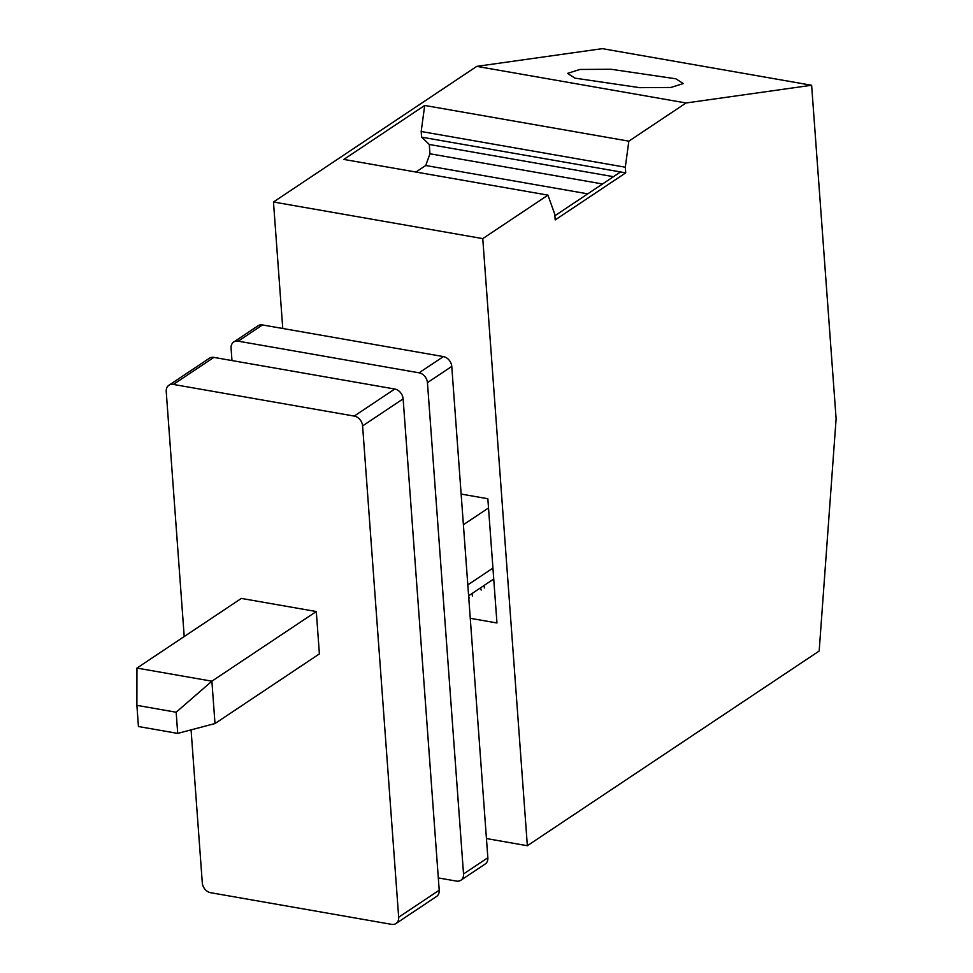 <?xml version="1.0" encoding="UTF-8"?>
<svg xmlns="http://www.w3.org/2000/svg" width="973" height="973" viewBox="0 0 973 973"><rect width="100%" height="100%" fill="white"/><g stroke="black" fill="none" stroke-linecap="round" stroke-linejoin="round"><path stroke-width="1.46" d="M415.921 172.039L425.712 165.507L429.957 153.783L429.275 144.466L421.589 137.144L421.175 131.501L424.714 105.449L343.81 159.426L547.945 195.135L482.766 238.616L527.354 845.719L819.169 651.034L836.111 418.743L811.628 85.259L686.062 102.98L476.77 66.371L273.474 201.995L282.766 328.485M527.354 845.719L486.439 838.556M811.628 85.259L602.336 48.65L476.77 66.371M482.766 238.616L273.474 201.995M461.141 494.065L487.838 498.735L496.96 622.975L470.263 618.305M675.846 78.789L683.277 83.544L670.944 87.461L639.796 87.667L574.97 78.144L567.539 73.389L579.872 69.46L611.02 69.265L675.846 78.789M421.589 137.144L625.724 172.853L625.311 167.21L628.838 141.158L424.714 105.449M429.275 144.466L613.464 176.685M429.957 153.783L602.542 183.97M425.712 165.507L587.741 193.846M554.89 215.763L620.555 171.953M686.062 102.98L628.838 141.158M547.945 195.135L554.78 214.255L555.206 219.91L625.724 172.853M421.175 131.501L625.311 167.21M136.95 668.074L136.889 705.352L176.162 712.224L211.883 681.185L136.95 668.074L241.353 598.419L316.286 611.531L319.399 653.892L214.997 723.547L211.883 681.185L316.286 611.531M136.889 705.352L138.434 726.527L177.718 733.399L214.997 723.547M176.162 712.224L177.718 733.399M438.312 877.926L456.398 881.088A9.171 7.066 56.3 0 0 460.861 880.249A9.171 7.066 56.3 0 0 463.525 873.973L427.451 382.644A9.171 7.066 56.3 0 0 419.071 372.817L238.203 341.17A9.171 7.066 56.3 0 0 233.727 342.01A9.171 7.066 56.3 0 0 231.075 348.285L231.975 360.557M233.727 342.01L258.052 325.785A9.171 7.066 56.3 0 1 262.515 324.946L443.396 356.592A9.171 7.066 56.3 0 1 451.764 366.42L487.85 857.748A9.171 7.066 56.3 0 1 485.186 864.024L460.861 880.249M468.609 595.804L493.737 579.032M184.213 636.549L166.225 391.547A9.171 7.066 56.3 0 1 168.888 385.272L209.414 358.234A9.171 7.066 56.3 0 1 213.878 357.395L394.758 389.03A9.171 7.066 56.3 0 1 403.126 398.857L439.212 890.198A9.171 7.066 56.3 0 1 436.549 896.474L396.023 923.511A9.171 7.066 56.3 0 1 391.547 924.35L210.679 892.715A9.171 7.066 56.3 0 1 202.299 882.888L191.073 729.872M168.888 385.272A9.171 7.066 56.3 0 1 173.352 384.432L354.221 416.079A9.171 7.066 56.3 0 1 362.601 425.906L398.675 917.235A9.171 7.066 56.3 0 1 396.023 923.511M463.391 524.727L488.519 507.967M467.806 584.882L492.934 568.11M469.181 598.079L468.609 595.829M472.513 593.202L472.306 595.987M481.173 590.064L480.601 587.801M484.505 585.199L484.311 587.984M238.203 341.17L262.515 324.946M419.071 372.817L443.396 356.592M427.451 382.644L451.764 366.42M463.525 873.973L487.85 857.748M398.675 917.235L439.212 890.198M362.601 425.906L403.126 398.857M354.221 416.079L394.758 389.03M173.352 384.432L213.878 357.395"/></g></svg>
